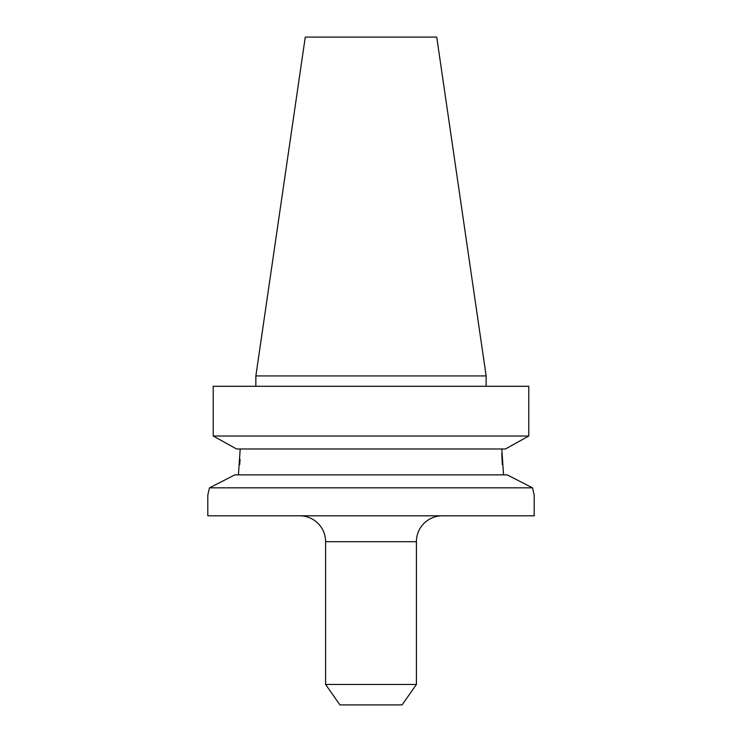 <?xml version="1.0" encoding="UTF-8"?>
<svg xmlns="http://www.w3.org/2000/svg" width="742" height="742" viewBox="0 0 742 742"><rect width="100%" height="100%" fill="white"/><g stroke="black" fill="none" stroke-linecap="round" stroke-linejoin="round"><path stroke-width="1.11" d="M299.694 515.801A25.905 25.905 0 0 1 325.599 541.706L325.599 684.458L416.401 684.458L416.401 541.706L325.599 541.706M442.306 515.801A25.905 25.905 0 0 0 416.401 541.706M534.194 495.081L534.194 515.801L207.806 515.801L207.806 495.081L209.504 487.828L234.852 474.871L209.504 487.828L532.496 487.828L507.148 474.871L532.496 487.828L534.119 494.775M501.805 448.975L503.558 474.871M325.599 684.458L339.919 704.9L402.081 704.9L416.401 684.458M305.268 37.1L436.732 37.1L486.14 375.925L255.86 375.925L305.268 37.1M486.14 386.285L486.14 375.925M255.86 386.285L255.86 375.925M533.721 493.18L532.533 487.995M234.852 474.871L507.148 474.871M240.195 448.975L238.442 474.871M502.278 464.557L501.805 453.371M239.722 464.557L240.065 459.307M236.559 448.975L213.223 436.018L236.559 448.975L505.441 448.975L528.777 436.018L505.441 448.975M213.223 436.018L528.777 436.018L528.777 386.285L213.223 386.285L213.223 436.018L213.223 386.285"/></g></svg>

